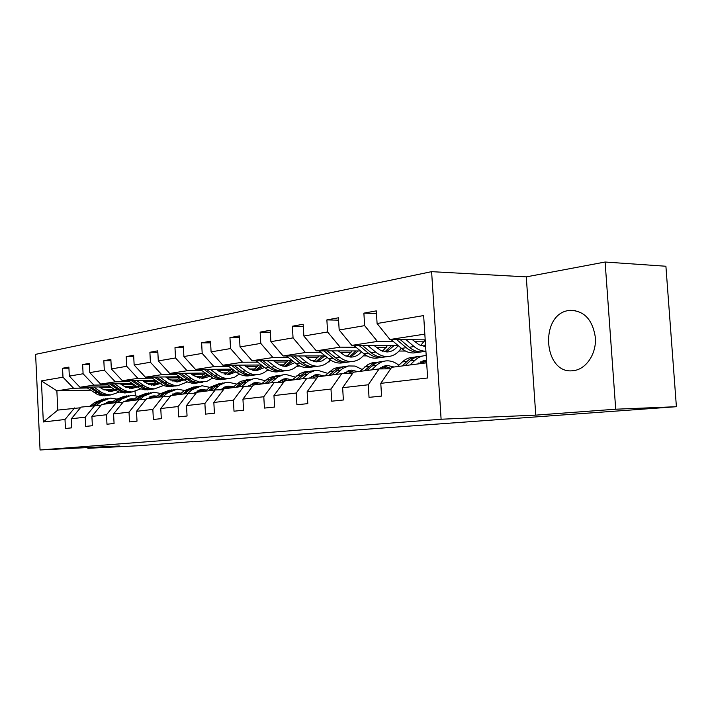 <?xml version="1.0" encoding="UTF-8"?>
<svg xmlns="http://www.w3.org/2000/svg" width="712" height="712" viewBox="0 0 712 712"><rect width="100%" height="100%" fill="white"/><g stroke="black" fill="none" stroke-linecap="round" stroke-linejoin="round"><path stroke-width="1.07" d="M573.32 370.658L573.489 370.64C586.029 369.35 596.451 354.051 595.401 337.817C592.74 319.777 584.267 310.619 569.974 310.343L569.093 310.459C539.109 313.814 543.309 375.082 573.32 370.658M431.606 271.655L35.6 354.353L40.059 449.975L441.102 419.235L431.606 271.655L526.293 276.87L535.762 415.132L615.711 409.213L605.111 262.025L526.293 276.87M605.111 262.025L665.907 266.252L676.4 406.703L615.711 409.213M87.843 447.572L87.879 448.311L139.463 445.694L192.694 441.591M131.693 387.195L125.801 387.301M111.606 387.559L100.552 387.755M87.318 387.995L73.603 388.245L56.871 390.826L41.403 380.884L62.985 377.2L62.558 368.255L68.939 368.202M111.464 389.767L103.863 389.918M90.451 390.176L56.871 390.826L57.788 410.094L80.411 407.78M73.603 388.245L62.985 377.2M107.806 384.889L93.886 385.121L79.984 387.257L69.313 376.114L68.886 367.098L62.558 368.255M69.313 376.114L83.09 373.764L82.645 364.58L89.374 364.544M129.415 381.614L115.282 381.819L100.623 384.079L89.765 372.625L89.311 363.36L82.645 364.58M89.765 372.625L104.299 370.142L103.836 360.699L110.93 360.681M152.217 378.152L137.87 378.339L122.384 380.724L111.348 368.932L110.867 359.418L103.836 360.699M111.348 368.932L126.7 366.306L126.211 356.614L133.722 356.605M176.327 374.494L161.766 374.663L145.381 377.182L134.15 365.034L133.651 355.252L126.211 356.614M134.15 365.034L150.41 362.257L149.894 352.28L157.85 352.289M201.861 370.623L187.087 370.756L169.723 373.435L158.295 360.913L157.77 350.838L149.894 352.28M158.295 360.913L175.526 357.967L174.983 347.687L183.429 347.723M228.944 366.511L213.947 366.618L195.524 369.457L183.901 356.534L183.349 346.166L174.983 347.687M183.901 356.534L202.19 353.41L201.621 342.819L210.601 342.881M257.717 362.15L242.516 362.221L222.909 365.238L211.09 351.888L210.512 341.19L201.621 342.819M211.09 351.888L230.555 348.56L229.949 337.639L239.517 337.728M288.351 357.504L272.936 357.531L252.057 360.753L240.024 346.94L239.41 335.904L229.949 337.639M240.024 346.94L260.779 343.398L260.138 332.121L270.346 332.255M321.032 352.547L305.412 352.529L283.118 355.964L270.889 341.671L270.24 330.27L260.138 332.121M270.889 341.671L293.05 337.88L292.374 326.221L303.294 326.408M355.973 347.242L340.158 347.171L316.297 350.847L303.864 336.028L303.17 324.245L292.374 326.221M303.864 336.028L327.591 331.979L326.87 319.911L338.583 320.169M393.407 341.564L377.413 341.431L351.817 345.373L339.179 329.994L338.44 317.792L326.87 319.911M339.179 329.994L364.642 325.642L363.877 313.147L376.479 313.476M424.833 334.124L389.936 339.508L377.093 323.515L376.31 310.868L363.877 313.147M377.093 323.515L423.649 315.558L427.627 377.983L380.787 383.35L381.579 396.077L369.03 397.358L368.264 384.783L342.641 387.711L343.38 399.993L331.712 401.185L330.982 389.046L307.121 391.778L307.815 403.633L296.922 404.754L296.245 393.024L273.96 395.578L274.61 407.042L264.437 408.083L263.796 396.735L242.934 399.129L243.548 410.219L234.008 411.198L233.403 400.215L213.84 402.458L214.419 413.209L205.465 414.126L204.896 403.482L186.5 405.591L187.06 416.013L178.632 416.876L178.089 406.552L160.77 408.528L161.304 418.656L153.365 419.466L152.84 409.436L136.508 411.305L137.007 421.148L129.513 421.913L129.023 412.168L113.591 413.93L114.071 423.498L106.978 424.219L106.515 414.74L91.91 416.413L92.364 425.723L85.654 426.408L85.209 417.179L71.369 418.763L71.796 427.832L65.433 428.482L65.006 419.493L43.325 421.976L41.403 380.884M676.4 406.703L192.712 441.832M71.369 418.763L80.954 407.122L101.059 405.173M94.883 405.342L85.209 417.179M132.841 386.331L124.208 386.483M110.422 386.723L79.984 387.257M153.489 384.124L148.274 384.213M133.42 384.462L121.538 384.658M93.886 385.121L83.09 373.764M91.91 416.413L101.629 404.478L116.323 402.592L122.847 402.422M116.323 402.592L106.515 414.74M154.726 383.207L146.512 383.341M132.174 383.572L100.623 384.079M176.46 380.902L172.028 380.973M156.453 381.205L143.673 381.401M115.282 381.819L104.299 370.142M113.591 413.93L123.443 401.684L138.965 399.69L145.862 399.521M138.965 399.69L129.023 412.168M177.795 379.923L170.079 380.039M155.136 380.252L122.384 380.724M212.959 378.295L212.274 378.392M200.722 377.511L197.215 377.556M179.905 377.787L167.044 377.956M137.87 378.339L126.7 366.306M136.508 411.305L146.494 398.729L162.915 396.62L170.221 396.45M162.915 396.62L152.84 409.436M202.163 376.461L195.026 376.559M179.415 376.755L145.381 377.182M240.211 374.441L238.689 374.654M226.363 373.925L223.96 373.951M204.415 374.174L191.768 374.316M161.766 374.663L150.41 362.257M160.77 408.528L170.889 395.605L188.288 393.371L196.04 393.202M188.288 393.371L178.089 406.552M227.938 372.812L221.459 372.883M205.127 373.052L169.723 373.435M269.154 370.347L266.688 370.703M268.442 370L267.445 370.009M253.517 370.142L252.466 370.151M230.341 370.356L217.961 370.471M187.087 370.756L175.526 357.967M186.5 405.591L196.743 392.285L215.22 389.918L223.461 389.749M215.22 389.918L204.896 403.482M255.243 368.95L249.547 368.994M232.415 369.145L195.524 369.457M299.823 365.932L296.441 366.493M299.832 366.012L296.94 366.039M257.806 366.315L245.747 366.395M213.947 366.618L202.19 353.41M213.84 402.458L224.2 388.77L243.851 386.251L252.627 386.091M243.851 386.251L233.403 400.215M284.222 364.856L279.433 364.882M261.411 364.998L222.909 365.238M329.433 360.699L329.496 361.821L328.09 362.025M329.496 361.821L328.303 361.829M286.972 362.016L275.295 362.07M242.516 362.221L230.555 348.56M242.934 399.129L253.419 385.032L274.351 382.344L283.723 382.184M274.351 382.344L263.796 396.735M331.169 360.459L329.647 360.459M315.024 360.512L311.313 360.53M292.294 360.601L252.057 360.753M317.988 357.451L306.765 357.469M272.936 357.531L260.779 343.398M273.96 395.578L284.56 381.036L306.917 378.17L316.929 378.028M306.917 378.17L296.245 393.024M366.974 355.893L363.191 355.893M347.821 355.902L345.409 355.911M325.242 355.929L283.118 355.964M351.025 352.582L340.363 352.565M305.412 352.529L293.05 337.88M313.396 375.455L317.819 376.79L341.751 373.711L352.485 373.577M317.828 376.773L307.121 391.778M341.751 373.711L330.982 389.046M405.466 351.052L399.014 351.034M382.833 350.998L381.979 350.998M360.477 350.954L316.297 350.847M386.313 347.385L376.292 347.34M340.158 347.171L327.591 331.979M342.641 387.711L353.437 372.207L379.113 368.923L390.648 368.816M379.113 368.923L368.264 384.783M398.248 345.649L351.817 345.373M424.076 341.822L414.829 341.751M377.413 341.431L364.642 325.642M380.787 383.35L391.662 367.312L426.666 362.826M87.879 448.311L119.34 445.979L40.059 449.975M535.762 415.132L441.102 419.235M135.102 391.538L135.307 395.534M425.197 339.847L389.936 339.508M74.555 407.949L65.006 419.493M43.325 421.976L57.788 410.094M417.454 364.01L426.506 360.406M410.05 364.953L414.963 360.281C418.113 357.335 421.637 355.786 425.545 355.635L426.203 355.635M397.438 366.573L402.342 361.945C405.484 359.026 409 357.495 412.889 357.344L414.642 357.104M418.638 363.04L420.027 363.681M405.226 365.576L410.13 360.913C413.28 357.985 416.805 356.436 420.703 356.285L422.519 356.045M426.622 362.097L422.358 361.064M417.668 356.694L417.659 356.694C413.77 356.846 410.245 358.385 407.104 361.313L402.191 365.968M420.89 361.669L424.806 363.067M420.623 345.507L425.206 339.971M390.977 339.517L401.488 348.382C405.324 351.55 409.364 353.081 413.61 352.965L416.582 352.556M405.982 339.66L414.099 346.557C417.837 349.681 421.771 351.238 425.927 351.221L421.424 351.888C417.161 351.995 413.111 350.446 409.275 347.26L400.242 339.606M412.453 339.722L419.154 344.848L425.616 346.45M396.637 339.571L406.249 347.696C410.085 350.874 414.135 352.413 418.38 352.307L421.388 351.888M425.509 344.742L423.168 346.237M424.397 351.47L421.424 351.888M424.744 346.433L425.598 346.085M378.962 368.941L387.453 365.443L394.065 367.009M371.628 369.884L376.506 365.345C379.63 362.497 383.127 360.984 386.99 360.833C391.208 360.744 395.151 362.221 398.827 365.256M359.88 371.388L368.202 364.384L372.002 362.871L376.657 362.221M380.475 367.757L382.914 368.887M367.134 370.454L372.002 365.941C375.126 363.093 378.615 361.598 382.478 361.438L383.99 361.233M390.933 368.389L383.964 366.039M379.567 361.821L372.616 363.805L364.313 370.818M382.584 366.573L388.218 368.834M342.881 373.693L351.461 370.133L357.994 371.628M335.797 374.468L342.65 368.487L348.631 365.95L355.083 366.066L362.034 369.394M324.823 375.874L333.074 369.083L336.838 367.606L341.19 367M344.857 372.198L348.008 373.631M331.605 375.01L339.864 368.175L343.638 366.689L348.052 366.075M353.766 372.171L348.123 370.685M343.994 366.609L340.122 367.294L336.464 368.967L328.971 375.349M346.842 371.157L352.627 373.373M382.549 351.212L387.444 345.587M353.713 345.391L363.939 353.802C367.721 356.846 371.717 358.314 375.918 358.189L378.864 357.78M367.686 345.471L375.696 352.102C379.487 355.19 383.501 356.676 387.72 356.552C393.238 356.214 397.741 353.41 401.221 348.15M374.094 345.507L380.822 350.491L387.435 351.942C391.733 351.675 395.293 349.574 398.133 345.64M358.99 345.418L368.38 353.161C372.162 356.223 376.167 357.691 380.377 357.575L383.323 357.166M391.511 345.605L384.907 351.799M386.153 356.774L383.207 357.184C378.989 357.299 374.984 355.822 371.192 352.752L362.346 345.436M386.376 351.942L394.074 345.623M346.993 356.498L352.093 350.927M318.932 350.856L328.891 358.857C332.62 361.794 336.562 363.2 340.719 363.067L343.629 362.666M331.97 350.882L339.864 357.273C343.611 360.245 347.572 361.669 351.746 361.536C356.854 361.233 361.109 358.803 364.517 354.256M338.307 350.9L344.946 355.697L351.488 357.086C355.395 356.846 358.715 355.074 361.465 351.764M323.853 350.865L333.038 358.261C336.767 361.207 340.719 362.622 344.884 362.488L347.803 362.088M355.893 350.936L349.192 356.979M350.446 361.723L347.527 362.123C343.362 362.248 339.41 360.833 335.672 357.878L326.986 350.874M350.562 357.086L358.287 350.945M309.142 378.143L317.792 374.521L324.245 375.954M302.315 378.766L309.088 372.946L315.015 370.48L317.365 370.204L327.636 373.337M292.036 380.083L300.197 373.48L303.917 372.038L308.011 371.468M311.527 376.381L315.283 378.054M298.381 379.265L306.56 372.625L310.29 371.183L314.437 370.605M320.284 376.461L314.597 375.037M310.708 371.085L304.015 372.999L295.916 379.585M313.725 361.42L318.994 355.929M286.384 355.955L296.094 363.592C299.77 366.422 303.659 367.775 307.771 367.632L310.646 367.232M298.595 355.947L306.374 362.105C310.067 364.971 313.974 366.333 318.104 366.199C322.848 365.923 326.87 363.796 330.19 359.827M304.843 355.947L310.699 360.219L316.404 361.874L322.144 360.922L327.102 357.424M290.994 355.955L299.975 363.031C303.659 365.879 307.557 367.232 311.669 367.089L314.553 366.698M322.545 355.929L315.772 361.821M317.036 366.351L314.152 366.751C310.032 366.885 306.124 365.523 302.44 362.675L293.931 355.955M317.045 361.901L324.797 355.929M277.538 382.291L286.233 378.633L292.285 379.861M270.934 382.78L277.644 377.137L282.735 374.895L285.823 374.459L295.391 377.102M261.295 384.017L269.367 377.6L276.897 375.66M280.279 380.315L283.981 381.837M267.249 383.252L275.339 376.799L282.922 374.85M288.885 380.484L283.171 379.113M279.505 375.286L275.775 375.963L272.242 377.547L264.935 383.554M282.041 379.487L286.544 380.787M282.513 366.021L287.924 360.619M255.875 360.735L265.345 368.033C268.967 370.765 272.803 372.065 276.861 371.913L279.7 371.522M267.32 360.69L274.992 366.635C278.623 369.403 282.486 370.712 286.553 370.569C290.986 370.311 294.804 368.433 298.017 364.936M273.497 360.673L279.264 364.793L284.186 366.324L286.322 366.395L294.875 362.63M260.2 360.717L268.985 367.499C272.616 370.249 276.461 371.548 280.519 371.406L283.367 371.014M291.261 360.601L284.435 366.351M285.699 370.694L282.851 371.085C278.784 371.228 274.93 369.92 271.299 367.17L262.95 360.708M285.628 366.413L292.979 361.135M247.865 386.18L256.587 382.504L261.972 383.43M241.484 386.554L248.114 381.062L253.143 378.882L256.195 378.446L265.122 380.689M232.423 387.72L240.407 381.472L247.669 379.594M250.927 384.026L253.721 384.987M238.022 386.999L246.023 380.724L253.33 378.837M259.373 384.266L253.659 382.949M250.179 379.229L240.523 383.27L235.85 387.275M252.582 383.287L257.174 384.542M253.187 370.329L258.714 365.016M227.217 365.212L236.455 372.198C240.015 374.841 243.798 376.096 247.803 375.945L250.615 375.553M237.968 365.14L245.515 370.89C249.102 373.56 252.902 374.823 256.925 374.681C261.073 374.441 264.695 372.768 267.801 369.662M244.056 365.105L249.743 369.092L254.593 370.56L256.703 370.623L264.597 367.454M231.284 365.185L239.873 371.7C243.451 374.361 247.242 375.616 251.247 375.464L254.059 375.073M261.696 365.22L254.985 370.596M256.258 374.77L253.436 375.162C249.423 375.313 245.631 374.049 242.053 371.388L233.865 365.167M256.106 370.64L262.915 366.155M219.964 389.82L228.694 386.135L233.456 386.839M213.787 390.105L220.337 384.756L225.295 382.629L228.312 382.202L236.642 384.106M205.252 391.2L209.862 387.31L220.15 383.305M223.292 387.533L226.265 388.503M210.53 390.523L218.424 384.418L225.49 382.584M231.596 387.826L225.873 386.554M222.58 382.949L213.093 386.883L208.474 390.79M224.867 386.865L229.522 388.093M225.57 374.37L231.195 369.154M200.241 369.421L213.075 378.348L217.97 379.656L223.212 379.354M210.36 369.332L217.792 374.895C221.325 377.476 225.072 378.695 229.042 378.544L234.551 377.253L239.374 374.04M216.368 369.279L219.412 371.566L228.828 374.61L236.09 371.931M204.068 369.386L212.479 375.66C215.994 378.232 219.732 379.434 223.693 379.282L226.469 378.9M233.518 369.982L227.262 374.592M228.534 378.615L225.757 378.998C221.797 379.149 218.05 377.938 214.535 375.358L206.498 369.368M228.321 374.628L234.604 370.801M193.673 393.255L202.386 389.562L206.578 390.078M187.683 393.451L192.258 389.633L202.021 385.744L209.8 387.364M179.638 394.484L184.185 390.692L194.198 386.803M197.242 390.844L200.357 391.822M184.613 393.843L189.169 390.034L199.235 386.118M205.314 391.146L199.68 389.962M196.556 386.447L187.238 390.292L182.681 394.092M198.728 390.247L203.436 391.431M199.529 378.179L205.198 373.106M174.805 373.382L187.372 381.979L192.195 383.243L197.366 382.931M184.355 373.275L193.139 379.647L199.476 382.006L206.516 381.534L212.585 378.125M190.273 373.213L193.264 375.429L202.546 378.366L212.479 375.66M178.418 373.337L190.424 381.543L195.257 382.816L200.437 382.504M206.925 374.396L201.122 378.366M202.386 382.237L197.197 382.549L192.365 381.267L180.706 373.319M202.119 378.383L207.904 375.117M168.851 396.486L177.555 392.802L181.213 393.166M163.03 396.62L167.56 392.882L177.199 389.09L184.461 390.47M150.686 396.459L155.447 397.572L159.933 393.887L169.687 390.105M172.633 393.985L175.882 394.964M160.147 396.976L164.641 393.273L174.449 389.464M180.074 394.119L174.938 393.175M171.966 389.758L162.817 393.513L158.313 397.216M174.04 393.433L178.792 394.59M174.93 381.765L180.243 377.36M150.784 377.12L163.093 385.406L167.845 386.625L172.945 386.313M159.8 377.004L168.45 383.172L173.888 385.317L177.92 385.628L187.292 381.943M165.629 376.924L168.584 379.069L177.733 381.908L183.838 379.994M154.192 377.075L165.976 384.996L170.738 386.224L175.846 385.913M181.8 378.499L176.434 381.917M177.689 385.664L172.58 385.966L167.81 384.738L156.355 377.048M177.368 381.926L182.673 379.14M145.39 399.53L154.059 395.863L157.219 396.121M139.65 399.672L144.207 395.961L153.712 392.25L160.511 393.433M132.557 400.518L136.989 396.913L146.494 393.229M149.351 396.958L152.706 397.928M137.007 399.939L141.448 396.326L151.006 392.615M156.195 396.958L151.54 396.219M148.71 392.89L139.721 396.557L135.28 400.162M151.647 385.147L156.613 381.32M128.053 380.644L140.113 388.654L144.803 389.829L149.832 389.517M136.588 380.519L145.106 386.509L150.463 388.583L154.433 388.885L163.368 385.521M142.338 380.439L145.239 382.522L154.255 385.263L159.844 383.643M131.284 380.6L142.845 388.262L147.535 389.455L152.582 389.144M158.02 382.335L153.071 385.281M154.326 388.894L149.28 389.206L144.581 388.022L133.331 380.573M153.961 385.281L158.803 382.896M124.208 401.586L131.8 398.764L134.506 398.934M117.525 402.565L122.09 398.88L131.471 395.249L137.843 396.264M110.876 403.295L115.255 399.779L124.555 396.175M127.297 399.779L130.741 400.749M115.095 402.752L119.483 399.218L128.819 395.605M133.589 399.681L129.37 399.103M126.674 395.863L117.836 399.441L113.457 402.956M128.56 399.325L132.913 400.233M129.584 388.352L134.203 385.023M106.524 383.982L115.442 390.221L119.1 392.009L124.52 392.944L130.527 392.196M114.605 383.857L122.989 389.678L128.267 391.68L132.183 391.965L140.718 388.885M120.275 383.768L123.132 385.788L132.014 388.44L137.113 387.07M109.586 383.937L120.186 391.039L123.995 392.276L127.902 392.561L125.303 392.917M135.476 385.931L130.928 388.458M129.557 392.33L132.183 391.965L127.208 392.276L121.832 390.808L111.526 383.901M131.773 388.458L136.179 386.429M103.204 404.274L110.689 401.524L112.959 401.621M96.538 405.297L101.122 401.639L110.369 398.097L116.359 398.96M90.317 405.929L94.625 402.494L103.756 398.978M106.364 402.467L109.897 403.419M94.313 405.413L98.639 401.969L107.806 398.435M112.14 402.28L108.34 401.844M105.768 398.675L97.081 402.173L92.765 405.609M107.574 402.04L111.526 402.769M108.651 391.395L112.941 388.494M86.099 387.15L97.686 394.644L102.234 395.747L107.067 395.454M93.77 387.017L102.021 392.677L107.218 394.617L111.081 394.893L119.242 392.063M99.351 386.919L102.163 388.885L110.912 391.458L115.558 390.301M89 387.097L100.143 394.297L104.7 395.409L109.595 395.098M114.089 389.295L109.924 391.475M111.125 394.893L106.266 395.187L101.709 394.074L90.842 387.07M110.725 391.467L114.721 389.74M410.13 360.913L414.963 360.281M402.342 361.945L407.104 361.313M406.249 347.696L401.488 348.382M414.099 346.557L409.275 347.26M372.002 365.941L376.506 365.345M364.74 366.894L369.181 366.315M336.429 370.632L340.639 370.071M329.647 371.522L333.795 370.979M368.38 353.161L363.939 353.802M375.696 352.102L371.192 352.752M333.038 358.261L328.891 358.857M339.864 357.273L335.672 357.878M303.161 375.01L307.103 374.494M296.806 375.847L300.695 375.34M299.975 363.031L296.094 363.592M306.374 362.105L302.44 362.675M271.984 379.122L275.678 378.633M266.021 379.905L269.661 379.425M268.985 367.499L265.345 368.033M274.992 366.635L271.299 367.17M242.694 382.985L246.165 382.522M237.087 383.724L240.523 383.27M239.873 371.7L236.455 372.198M245.515 370.89L242.053 371.388M215.14 386.616L218.415 386.18M209.862 387.31L213.093 386.883M217.792 374.895L214.535 375.358M189.169 390.034L192.258 389.633M184.185 390.692L187.238 390.292M186.651 379.389L183.607 379.825M191.67 378.659L188.591 379.104M164.641 393.273L167.56 392.882M159.933 393.887L162.817 393.513M162.265 382.905L159.381 383.323M167 382.219L164.089 382.638M141.448 396.326L144.207 395.961M136.989 396.913L139.721 396.557M139.187 386.233L136.464 386.625M143.673 385.584L140.923 385.984M119.483 399.218L122.09 398.88M115.255 399.779L117.836 399.441M117.338 389.393L114.748 389.758M121.583 388.779L118.975 389.153M98.639 401.969L101.122 401.639M94.625 402.494L97.081 402.173M96.601 392.383L94.144 392.739M100.632 391.796L98.158 392.161M575.189 310.512L569.974 310.343M426.025 360.414L423.489 360.744M413.61 352.965L418.38 352.307M387.453 365.443L384.943 365.763M351.461 370.133L348.978 370.454M375.918 358.189L380.377 357.575M383.207 357.184L387.72 356.552M340.719 363.067L344.884 362.488M347.527 362.123L351.746 361.536M317.792 374.521L315.336 374.841M307.771 367.632L311.669 367.089M314.152 366.751L318.104 366.199M286.233 378.633L283.812 378.953M276.861 371.913L280.519 371.406M282.851 371.085L286.553 370.569M256.587 382.504L254.193 382.816M247.803 375.945L251.247 375.464M253.436 375.162L256.925 374.681M228.694 386.135L226.327 386.447M220.444 379.736L223.693 379.282M225.757 378.998L229.042 378.544M202.386 389.562L200.063 389.873M194.634 383.314L197.705 382.887M199.654 382.62L202.751 382.184M177.555 392.802L175.25 393.104M170.248 386.687L173.15 386.287M174.992 386.038L177.92 385.628M154.059 395.863L151.79 396.166M147.17 389.891L149.921 389.508M151.656 389.268L154.433 388.885M131.8 398.764L129.566 399.058M110.689 401.524L108.491 401.808M104.539 395.801L107.014 395.454M108.58 395.24L111.081 394.893"/></g></svg>
